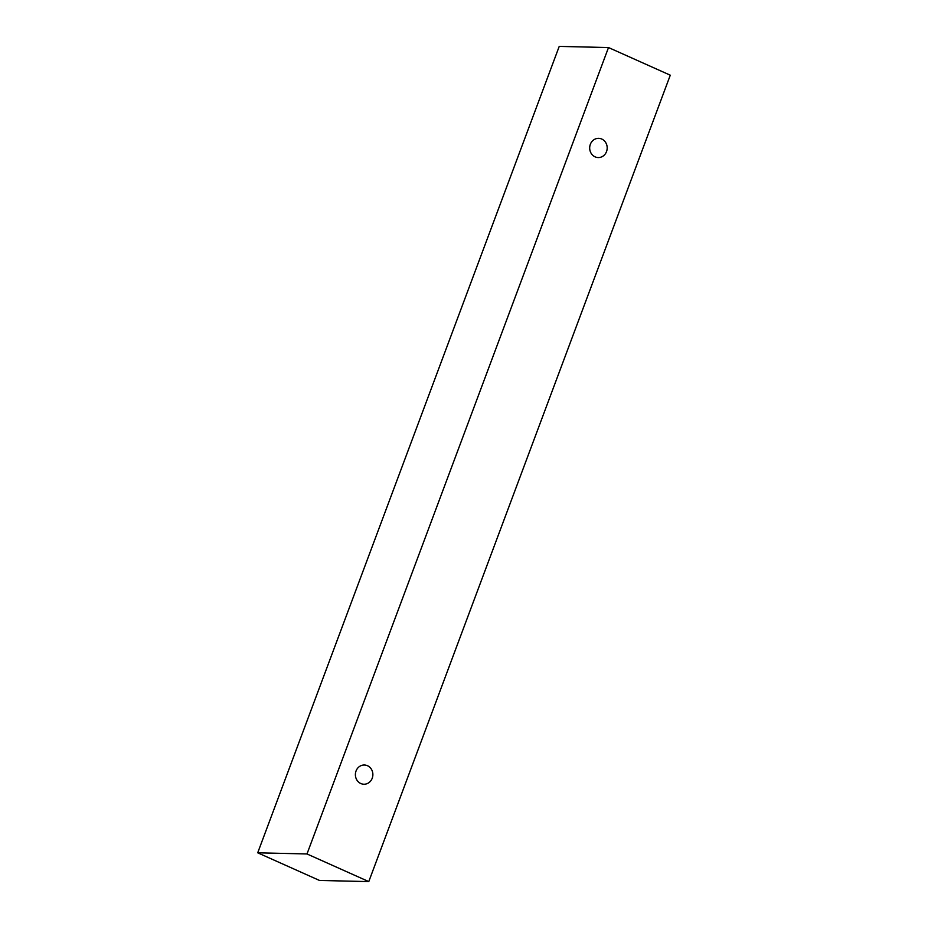 <?xml version="1.0" encoding="UTF-8"?>
<svg xmlns="http://www.w3.org/2000/svg" width="928" height="928" viewBox="0 0 928 928"><rect width="100%" height="100%" fill="white"/><g stroke="black" fill="none" stroke-linecap="round" stroke-linejoin="round"><path stroke-width="1.39" d="M372.221 778.232A9.616 8.746 -88.7 0 1 363.915 784.23A9.616 8.746 -88.7 0 1 360.806 783.522A9.616 8.746 -88.7 0 1 355.575 772.676A9.616 8.746 -88.7 0 1 364.356 765.008A9.616 8.746 -88.7 0 1 372.221 778.232M595.103 156.855A9.616 8.746 -88.7 0 1 589.872 146.009A9.616 8.746 -88.7 0 1 598.664 138.342A9.616 8.746 -88.7 0 1 606.529 151.577A9.616 8.746 -88.7 0 1 598.212 157.563A9.616 8.746 -88.7 0 1 595.103 156.855M306.994 853.957L608.501 47.548L670.283 75.191L368.776 881.6L306.994 853.957L257.717 852.809L559.224 46.4L608.501 47.548M368.776 881.6L319.499 880.452L257.717 852.809"/></g></svg>
